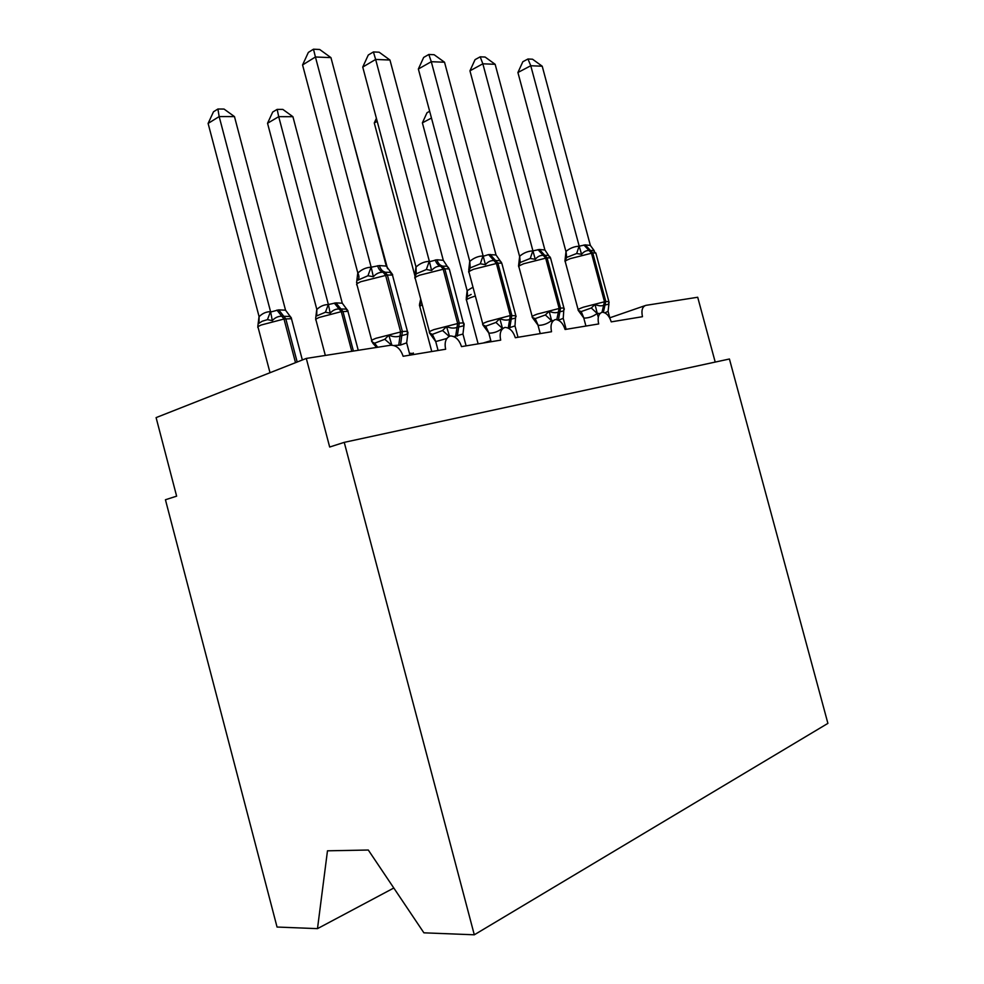 <?xml version="1.0" encoding="UTF-8"?>
<svg xmlns="http://www.w3.org/2000/svg" width="984" height="984" viewBox="0 0 984 984"><rect width="100%" height="100%" fill="white"/><g stroke="black" fill="none" stroke-linecap="round" stroke-linejoin="round"><path stroke-width="1.48" d="M277.045 927.039L165.435 499.749L176.628 496.157L156.099 417.61L306.295 358.422L329.677 447.031L344.24 442.357L474.3 934.8L423.895 932.82L368.299 850.028L327.475 850.816L317.488 928.638L277.045 927.039M306.295 358.422L390.611 345.236C396.404 345.126 400.574 348.803 403.12 356.269L445.641 349.234C444.239 342.198 445.838 337.758 450.426 335.925C455.555 336.245 459.245 339.812 461.508 346.614L500.684 340.144C499.306 333.379 500.733 329.136 504.964 327.401C509.712 327.733 513.168 331.178 515.321 337.721L551.532 331.731C550.204 325.237 551.483 321.165 555.382 319.517C559.785 319.874 563.02 323.195 565.087 329.492L598.666 323.945C597.362 317.684 598.518 313.773 602.122 312.211C606.23 312.568 609.268 315.79 611.248 321.866L642.466 316.7C641.174 310.44 642.306 306.664 645.861 305.36L697.705 297.254L715.208 362.075M393.809 888.011L317.488 928.638M344.24 442.357L729.427 359L827.901 723.375L474.3 934.8M291.079 317.5L289.726 316.467L281.793 316.221C278.128 316.184 274.966 317.647 272.31 320.612L267.451 319.628L262.138 321.264L258.78 323.416M208.104 123.43L213.491 111.782L217.907 109.015L219.161 116.579L270.661 312.014L278.73 309.874L285.532 310.181L234.475 116.604L219.161 116.579L208.104 123.43L259.099 316.688C262.433 313.379 266.221 311.707 270.465 311.67L270.575 311.67M257.833 326.331L259.013 316.774M270.661 312.014L272.31 320.612M285.532 310.181L291.461 318.139M217.907 109.015L224.032 109.052L234.475 116.604M371.804 341.743L374.572 343.231L384.793 339.283L388.828 335.15C392.899 336.897 396.626 337.192 400.021 336.036L407.241 334.166L407.966 332.297L406.663 342.85L400.488 345.052L394.018 345.519M391.583 273.503L392.653 274.671L389.91 272.322L383.083 272.236C379.357 272.088 376.109 273.601 373.342 276.75L367.954 275.754L357.856 280.169C359.308 278.411 359.308 276.049 357.844 273.072C361.743 269.37 366.146 267.427 371.066 267.23L379.406 265.557L386.281 266.086L330.944 57.626L315.421 56.986L371.189 267.242M302.568 64.944L308.349 52.41L313.478 49.2L315.421 56.986L302.568 64.944L357.844 273.072M356.589 282.765L357.746 273.171M409.922 355.138L406.663 342.85M391.841 345.163L388.828 335.15M376.675 347.426L372.752 343.133M392.653 274.671L386.281 266.086M373.342 276.75L371.276 267.599M313.478 49.2L319.677 49.483L330.944 57.626M446.871 338.459L435.728 341.583L429.504 332.986L432.345 334.376L442.579 330.526L446.539 326.54C450.377 328.226 453.87 328.521 457.007 327.438L463.427 325.839L464.177 323.908L462.947 334.043L453.821 336.577M448.581 267.574L446.699 266.197L440.697 266.172C437.228 266.024 434.202 267.451 431.619 270.477L426.343 269.53L416.244 273.81L414.768 277.562M362.739 67.06L368.274 55.018L373.416 51.943L375.642 59.446L389.959 60.024L443.304 260.305L436.945 259.776L429.467 261.707L375.642 59.446L362.739 67.06L416.023 267.021C419.947 263.441 424.362 261.56 429.258 261.35L429.381 261.35M414.867 276.098L415.924 267.107M438.101 350.488L435.728 341.583M466.096 345.851L462.947 334.043M449.516 336.233L446.539 326.54M449.528 269.813L443.304 260.305M431.619 270.477L429.467 261.707M373.416 51.943L379.147 52.201L389.959 60.024M502.578 328.754L502.332 328.312C498.261 331.583 493.796 333.207 488.937 333.17L482.837 324.88L485.727 326.196L495.936 322.444L499.823 318.595C503.476 320.231 506.748 320.526 509.663 319.493L515.382 318.115L516.145 316.159M501.286 262.125L499.232 260.563L493.919 260.563C490.696 260.403 487.867 261.781 485.432 264.671L480.278 263.786L470.192 267.931L468.618 271.559M418.36 69.015L423.673 57.416L428.827 54.477L431.287 61.697L444.534 62.238L496.034 254.967L488.593 254.585L483.218 256.258L431.287 61.697L418.36 69.015L469.798 261.412C473.734 257.968 478.138 256.135 483.009 255.926L483.132 255.926M468.741 269.948L469.712 261.51M491.102 341.719L488.827 333.158M518.014 337.278L514.989 325.913L508.236 328.115L510.315 315.557L515.813 315.741M503.377 328.115L502.43 328.226M502.012 263.983L515.69 315.126L514.989 325.913M502.344 327.881L499.823 318.595M490.13 254.438L497.879 263.122L501.803 263.183L496.034 254.967M485.432 264.671L483.218 256.258M428.827 54.477L434.128 54.71L444.534 62.238M552.073 322.346L551.483 320.612C547.424 323.785 542.983 325.372 538.162 325.36L532.27 317.377L535.21 318.619L545.37 314.954L549.183 311.239C552.651 312.814 555.739 313.109 558.445 312.125L563.574 310.932L564.336 308.976M550.179 257.119L547.965 255.336L543.242 255.373C540.241 255.213 537.584 256.529 535.271 259.309L530.241 258.46L520.204 262.494L518.531 266L519.663 256.234C523.599 252.888 527.977 251.105 532.824 250.883L539.429 249.481L544.915 250.01L495.149 64.304L482.849 63.8L532.934 250.895M469.946 70.823L475.051 59.655L480.192 56.826L482.849 63.8L469.946 70.823L519.577 256.32M540.241 333.601L538.039 325.347M566.157 329.32L563.229 318.361L558.42 320.218M553.438 320.575L551.581 320.526M558.371 320.194L560.536 308.127L563.93 307.943L563.229 318.361M551.495 320.194L549.183 311.239M550.708 258.583L544.915 250.01M535.271 259.309L533.02 251.215M480.192 56.826L485.124 57.047L495.149 64.304M598.297 317.279L597.153 313.453C593.106 316.541 588.69 318.09 583.918 318.103L578.235 310.39L581.212 311.571L591.298 307.992L595.025 304.4C598.346 305.926 601.261 306.221 603.782 305.286L608.395 304.24L609.133 302.297M595.984 253.589L593.303 250.502L589.072 250.539C586.267 250.379 583.758 251.646 581.581 254.327L576.673 253.503L566.686 257.427L564.939 260.834L566.021 251.4C569.945 248.165 574.299 246.443 579.096 246.209L585.246 244.881L590.363 245.41L542.221 66.211L530.77 65.743L579.219 246.209M517.916 72.508L522.836 61.734L527.953 59.003L530.77 65.743L517.916 72.508L565.935 251.486M585.923 326.048L583.795 318.09M610.019 318.57L608.075 311.35L604.865 312.851M600.043 313.49L597.251 313.367M608.875 304.425L608.075 311.35M597.153 313.06L595.025 304.4M593.303 250.502L594.299 250.797L590.363 245.41M581.581 254.327L579.293 246.529M527.953 59.003L532.541 59.212L542.221 66.211M342.272 303.195L347.979 310.858L346.085 309.087L339.086 308.964C335.667 308.914 332.715 310.304 330.206 313.158L325.458 312.211L316.713 315.913L316.836 309.456C320.206 306.258 324.019 304.622 328.287 304.56L335.95 302.875L342.272 303.195L292.912 116.69L278.706 116.665L328.385 304.56M267.537 123.271L272.703 112.041L277.168 109.384L278.706 116.665L267.537 123.271L316.836 309.456M315.655 318.508L316.75 309.542M328.471 304.892L330.206 313.158M277.168 109.384L282.851 109.409L292.912 116.69M346.491 116.223L387.573 268.681M399.996 303.367L400.513 304.105M421.324 301.301L419.418 305.63M377.179 121.389L374.277 122.975L414.916 275.84M419.479 304.511L420.623 299.443M374.277 122.975L376.38 118.375M471.176 294.437L467.548 296.393L466.182 299.48M431.447 118.068L422.382 122.84L467.142 290.71L472.984 287.205M466.268 298.238L467.142 290.71M422.382 122.84L427.019 112.717L429.651 111.315M291.682 319.566L291.461 318.705L284.007 319.025L261.08 325.04C258.066 326.381 257.107 327.278 258.177 327.733L270.01 372.715M278.73 309.874L285.791 318.791L297.18 362.014M276.947 310.095L284.007 319.025L295.507 362.666M259.099 316.688L258.964 323.207M270.465 311.67L267.451 319.628M400.488 345.052L402.382 331.534L407.401 331.264L407.561 332.075M392.764 276.123L392.481 275.089L387.388 275.003L384.879 272.051C382.284 271.264 380.451 269.112 379.406 265.557M373.133 343.121L371.927 341.177C370.697 340.808 372.026 339.849 375.913 338.299L402.382 331.534L387.388 275.003L360.907 281.67C357.069 283.38 355.79 284.548 357.081 285.139L371.718 340.39M377.598 265.742C378.656 269.296 380.476 271.461 383.083 272.236L385.593 275.2L400.611 331.805L398.717 345.322M391.595 345.163L384.793 339.283M377.733 347.254L374.572 343.231M367.954 275.754L371.066 267.23M457.277 336.122L459.282 323.121L463.661 322.875L463.796 323.576M464.017 325.692L449.282 268.903L444.817 268.829L442.357 266C439.774 265.262 437.966 263.183 436.945 259.776M430.611 334.179L429.614 332.469C428.483 332.112 429.922 331.153 433.944 329.603L459.282 323.121L444.817 268.829L419.492 275.225C415.506 276.935 414.116 278.091 415.309 278.669L429.43 331.793M435.285 259.948C436.306 263.355 438.114 265.434 440.697 266.172L443.169 269.013L457.634 323.355L455.641 336.38M449.171 336.405L442.579 330.526M435.851 341.596L432.345 334.376M426.343 269.53L429.258 261.35M416.244 273.81L416.023 267.021M509.749 327.869L511.84 315.335L497.879 263.122L473.599 269.259C469.516 270.981 468.015 272.113 469.11 272.679L482.763 323.834M483.71 325.888L482.923 324.437C481.877 324.08 483.415 323.121 487.547 321.559L510.315 315.557L496.354 263.294L488.593 254.585M502.332 328.312L495.936 322.444M488.937 333.17L485.727 326.196M480.278 263.786L483.009 255.926M470.192 267.931L469.798 261.412M539.429 249.481L547.055 257.833L550.523 257.894L564.053 308.484M532.91 318.176L532.319 316.971C531.36 316.639 532.984 315.679 537.215 314.117L560.536 308.127L547.055 257.833L523.734 263.737C519.552 265.459 517.965 266.578 518.986 267.119L532.172 316.454M538.002 249.628L545.64 257.993L559.121 308.336L556.784 319.64M551.483 320.612L545.37 314.954M538.162 325.36L535.21 318.619M530.241 258.46L532.824 250.883M520.204 262.494L519.663 256.234M603.389 312.322L605.787 301.436L608.899 301.744M608.887 304.425L608.801 301.264L595.824 252.974L592.749 252.925L585.246 244.881M578.629 310.932L578.223 310.046C577.35 309.714 579.059 308.755 583.352 307.192L605.787 301.436L592.749 252.925L570.326 258.608C566.058 260.317 564.398 261.437 565.333 261.953L578.1 309.579M583.918 245.016L591.433 253.06L604.471 301.621L602.036 312.236M597.153 313.453L591.298 307.992M583.918 318.103L581.212 311.571M576.673 253.503L579.096 246.209M566.686 257.427L566.021 251.4M348.139 312.125L347.942 311.362L341.276 311.645L319.222 317.438C316.085 318.791 315.015 319.702 316.012 320.144L325.335 355.445M335.95 302.875L342.936 311.436L353.416 351.054M334.289 303.072L341.276 311.645L351.78 351.313M328.287 304.56L325.458 312.211M400.648 305.224L400.291 304.487M409.418 353.244L413.428 353.502M422.148 304.4L419.799 306.516L431.767 351.534M436.564 350.734L438.028 350.23M475.333 296L470.512 297.685C467.056 299.062 465.739 299.96 466.551 300.366L478.138 343.871M483.144 343.035L490.819 340.673M467.228 290.637L467.548 296.393M644.864 305.704L609.809 317.807M257.993 326.811L257.993 326.073M290.833 317.156L289.726 316.467L291.461 318.705L302.346 359.972M391.472 272.998L389.91 272.322L392.481 275.089L407.401 331.264L407.241 334.166L407.843 333.908M357.007 282.556L356.86 284.019M415.322 275.975L415.113 277.685M469.196 269.923L468.938 271.818M519.134 264.327L518.826 266.369M565.542 259.149L565.185 261.301M315.852 319.333L315.889 318.226M347.217 309.726L346.085 309.087L347.942 311.362L358.25 350.304M400.082 303.699L400.463 304.536M413.428 354.56L413.317 352.973M419.664 305.876L419.811 304.314M466.428 299.8L466.613 298.09"/></g></svg>
